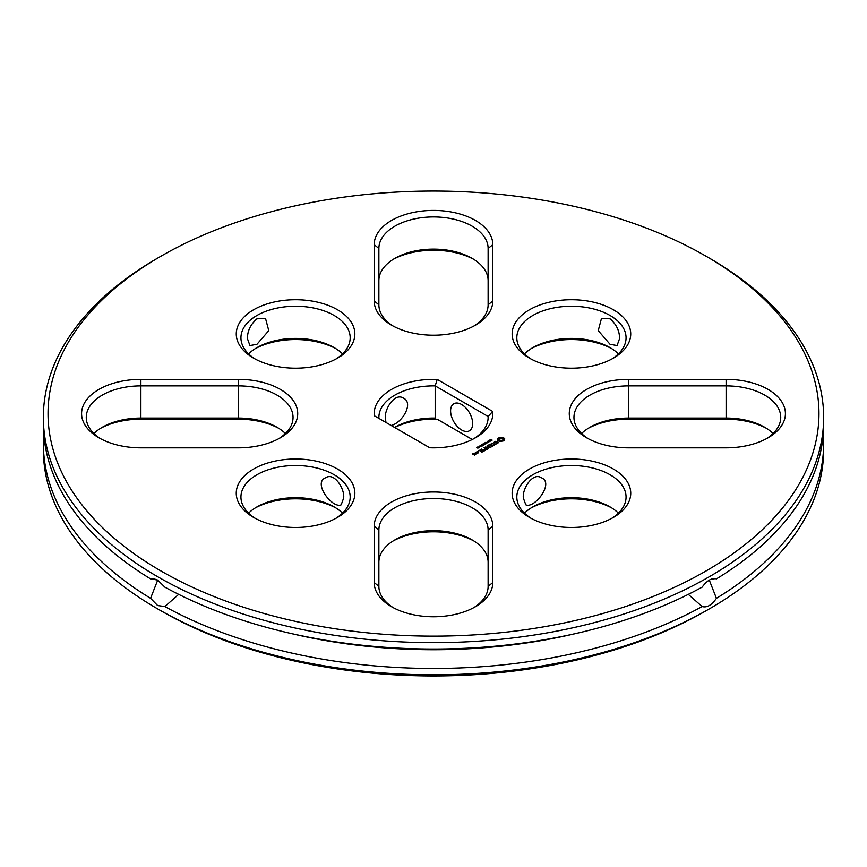 <?xml version="1.0" encoding="UTF-8"?>
<svg xmlns="http://www.w3.org/2000/svg" width="867" height="867" viewBox="0 0 867 867"><rect width="100%" height="100%" fill="white"/><g stroke="black" fill="none" stroke-linecap="round" stroke-linejoin="round"><path stroke-width="1.3" d="M160.937 570.952A385.468 222.548 180 0 1 160.926 256.231A385.468 222.548 180 0 1 706.074 256.231A385.468 222.548 180 0 1 706.063 570.952A385.468 222.548 180 0 1 160.937 570.952M726.112 379.356L628.575 379.356A59.303 34.236 0 0 0 573.791 400.489A59.303 34.236 0 0 0 586.645 437.802A59.303 34.236 0 0 0 628.575 447.827L726.112 447.827A59.303 34.236 0 0 0 768.043 437.802A59.303 34.236 0 0 0 780.896 400.489A59.303 34.236 0 0 0 726.112 379.356L726.112 385.88L628.575 385.88A54.621 31.537 0 0 0 573.954 417.417A54.621 31.537 0 0 0 588.368 438.756M613.37 309.747A59.303 34.236 0 0 0 529.509 309.747A59.303 34.236 0 0 0 529.509 358.158A59.303 34.236 0 0 0 613.37 358.158A59.303 34.236 0 0 0 613.37 309.747M504.345 440.761L504.681 438.583L503.348 437.662L499.555 437.467L497.615 438.583L497.615 440.414L499.555 441.541L504.345 440.761M497.918 443.113L498.211 442.452L497.333 441.953L494.298 442.398L495.805 441.238L493.767 442.473L494.656 442.994L497.235 442.278L497.495 442.961L496.173 443.698L497.918 443.113M495.935 444.056L494.764 444.543L491.903 443.08L494.428 444.738L493.594 445.41L495.935 444.251M491.47 446.83L493.139 445.671L490.451 444.11L488.446 445.085L490.278 444.403L491.296 444.988L490.115 445.866L491.632 445.183L492.64 445.768L491.47 446.83M490.321 440.133L491.08 439.331L490.494 440.002L492.153 440.133L490.321 440.133M489.692 441.151L489.638 440.078L491.025 440.87L489.692 441.151M487.427 441.346L489.552 441.552L488.489 440.739L489.877 441.541L487.861 441.39L488.815 442.148L487.427 441.346M487.048 442.17L487.796 441.932L487.048 442.17M486.019 443.763L484.989 442.755L486.636 443.135L485.769 442.3L487.731 442.777L485.325 442.82L486.019 443.763L485.325 442.82M613.37 517.436L613.37 517.436A59.303 34.236 0 0 0 613.37 469.014A59.303 34.236 0 0 0 529.509 469.014A59.303 34.236 0 0 0 529.509 517.436A59.303 34.236 0 0 0 613.37 517.436M492.803 582.526L492.803 526.215A59.303 34.236 0 0 0 433.5 491.979A59.303 34.236 0 0 0 374.197 526.215L374.197 582.526A59.303 34.236 0 0 0 391.57 606.737A59.303 34.236 0 0 0 475.43 606.737A59.303 34.236 0 0 0 492.803 582.526L488.121 586.352L488.121 530.04A54.621 31.537 0 0 0 433.5 498.503A54.621 31.537 0 0 0 378.879 530.04L378.879 586.352A54.621 31.537 0 0 0 393.293 607.691M488.132 448.759L487.471 446.993L488.132 448.759L485.206 447.274M485.444 447.014L487.514 448.217L486.972 446.711L489.573 447.025L487.492 445.627L490.527 447.188L487.471 446.993M485.087 450.32L487.102 449.355L484.079 447.61L485.249 448.477L484.079 449.355L485.585 448.673L486.593 449.258L485.087 450.125M484.219 450.818L481.532 449.073L484.219 450.818M481.478 452.401L483.493 451.241L480.806 449.68L478.801 450.656L480.632 449.973L481.651 450.558L480.47 451.436L481.987 450.753L482.995 451.339L481.478 452.401M483.743 443.937L484.501 443.135L483.905 443.806L485.563 443.926L483.743 443.937M481.911 444.533L483.418 444.305L483.049 443.871L484.436 444.673L481.911 444.533M481.803 445.204L482.551 444.966L481.803 445.204M480.752 446.006L481.044 445.204L482.128 445.833L480.752 446.006M480.318 445.627L481.044 445.465M479.538 446.711L479.83 445.909L480.925 446.538L479.538 446.711M479.104 446.321L479.83 446.158M477.706 446.96L479.646 447.22L477.706 446.96M477.208 448.022L476.666 447.675L477.403 447.199L477.045 447.827L478.638 447.957L477.208 448.022M475.918 452.314L477.273 453.289L478.595 452.715L477.24 451.74L475.918 452.509M476.633 453.658L475.289 452.682L475.961 453.268L475.441 454.102L476.633 453.658M474.498 455.077L475.484 454.503L474.65 453.831L473.512 454.308L472.851 453.929L473.967 453.441L473.339 453.268L472.352 453.842L474.498 455.077M374.197 244.657L374.197 300.968A59.303 34.236 0 0 0 391.57 325.179A59.303 34.236 0 0 0 475.43 325.179A59.303 34.236 0 0 0 492.803 300.968L492.803 244.657A59.303 34.236 0 0 0 433.5 210.41A59.303 34.236 0 0 0 374.197 244.657L378.879 248.471L378.879 304.783A54.621 31.537 0 0 0 393.293 326.133M437.217 379.421A59.303 34.236 180 0 0 374.316 415.737L429.783 447.762A59.303 34.236 180 0 0 475.43 437.802A59.303 34.236 180 0 0 492.684 411.446L437.217 379.421L435.18 385.891L488.099 416.442A54.621 31.537 180 0 1 488.121 417.417A54.621 31.537 180 0 1 473.707 438.756M253.63 517.436A59.303 34.236 0 0 0 337.491 517.436A59.303 34.236 0 0 0 337.491 469.014A59.303 34.236 0 0 0 253.63 469.014A59.303 34.236 0 0 0 253.63 517.436L253.63 517.436M253.63 309.747A59.303 34.236 0 0 0 253.63 358.158A59.303 34.236 0 0 0 337.491 358.158A59.303 34.236 0 0 0 337.491 309.747A59.303 34.236 0 0 0 253.63 309.747M140.887 447.827L238.425 447.827A59.303 34.236 0 0 0 280.355 437.802A59.303 34.236 0 0 0 293.209 400.489A59.303 34.236 0 0 0 238.425 379.356L140.887 379.356A59.303 34.236 0 0 0 86.104 400.489A59.303 34.236 0 0 0 98.957 437.802A59.303 34.236 0 0 0 140.887 447.827M706.074 256.231L709.379 258.138A390.15 225.247 180 0 1 823.65 417.417A390.15 225.247 180 0 1 582.808 625.519A390.15 225.247 180 0 1 157.621 576.685A390.15 225.247 180 0 1 43.35 417.417A390.15 225.247 180 0 1 157.621 258.138L160.926 256.231M766.32 438.756A54.621 31.537 0 0 0 780.733 417.417A54.621 31.537 0 0 0 726.112 385.88L726.112 418.057L628.575 418.057A54.621 31.537 0 0 0 589.95 427.29A54.621 31.537 0 0 0 581.594 433.5M611.647 359.122A54.621 31.537 0 0 0 626.061 337.772A54.621 31.537 0 0 0 610.065 315.48A54.621 31.537 0 0 0 550.534 308.641A54.621 31.537 0 0 0 516.819 337.772A54.621 31.537 0 0 0 531.233 359.122M504.572 440.523L504.236 439.504M504.572 438.735L502.73 437.716L499.555 437.716L497.723 438.735M497.94 439.97L497.723 440.523M498.048 439.504L497.94 440.23M498.124 442.658L494.298 442.398M496.91 443.297L496.119 443.676M497.495 442.961L496.91 443.557M497.691 442.538L497.495 443.221M495.87 441.52L493.854 442.528M495.837 444.316L494.764 444.793L492.012 443.34M494.428 444.738L493.702 445.41M493.095 445.898L490.451 444.37L488.544 445.28M492.64 445.768L491.231 446.83M491.296 444.988L490.223 445.866M489.963 440.479L490.679 441.075M611.647 518.39A54.621 31.537 0 0 0 626.061 497.051A54.621 31.537 0 0 0 571.44 465.514A54.621 31.537 0 0 0 516.819 497.051A54.621 31.537 0 0 0 531.233 518.39M473.707 607.691A54.621 31.537 0 0 0 488.121 586.352M487.514 448.217L485.444 447.274M490.44 447.394L487.601 445.887M489.573 447.025L487.211 446.928M486.593 449.258L485.195 450.32M487.048 449.388L484.176 447.86M485.249 448.477L484.187 449.355M484.447 450.818L481.64 449.334M482.995 451.339L481.586 452.401M483.45 451.469L480.806 449.94L478.898 450.851M481.651 450.558L480.578 451.436M477.836 451.479L478.454 451.479M483.418 444.305L483.613 445.064M483.613 444.912L484.219 444.804M481.705 445.454L480.567 445.627L482.128 446.093M480.491 446.158L480.925 446.787M476.915 451.74L475.972 452.541M478.541 452.747L477.24 452M476.861 453.658L475.387 452.932M475.961 453.268L475.907 454.102M475.43 454.536L472.851 453.929M473.339 453.268L472.407 454.059M473.707 326.133A54.621 31.537 0 0 0 488.121 304.783L488.121 248.471A54.621 31.537 0 0 0 433.5 216.934A54.621 31.537 0 0 0 378.879 248.471M492.684 411.446L488.099 416.442L488.099 418.382M378.901 418.382A54.621 31.537 180 0 1 378.879 417.417A54.621 31.537 180 0 1 435.18 385.891L435.18 418.067A54.621 31.537 0 0 0 394.875 427.29A54.621 31.537 0 0 0 394.604 427.453M335.767 518.39A54.621 31.537 0 0 0 350.181 497.051A54.621 31.537 0 0 0 295.56 465.514A54.621 31.537 0 0 0 240.939 497.051A54.621 31.537 0 0 0 255.353 518.39M335.767 359.122A54.621 31.537 0 0 0 350.181 337.772A54.621 31.537 0 0 0 316.466 308.641A54.621 31.537 0 0 0 256.935 315.48A54.621 31.537 0 0 0 240.939 337.772A54.621 31.537 0 0 0 255.353 359.122M278.632 438.756A54.621 31.537 0 0 0 293.046 417.417A54.621 31.537 0 0 0 238.425 385.88L140.887 385.88A54.621 31.537 0 0 0 86.266 417.417A54.621 31.537 0 0 0 100.68 438.756M823.65 417.417L823.65 423.779A390.15 225.247 180 0 1 716.424 578.885C711.796 577.725 707.038 580.467 702.151 587.132A390.15 225.247 180 0 1 579.492 632.672A390.15 225.247 180 0 1 287.508 632.672A390.15 225.247 180 0 1 164.849 587.132L157.621 580.034L150.576 578.885A390.15 225.247 180 0 1 43.35 423.779L43.35 417.417M773.093 433.5A54.621 31.537 0 0 0 764.737 427.29A54.621 31.537 0 0 0 726.112 418.057L726.112 419.173L628.575 419.173A59.303 34.236 0 0 0 588.368 428.244M618.42 353.866A54.621 31.537 0 0 0 610.065 347.645A54.621 31.537 0 0 0 532.815 347.645A54.621 31.537 0 0 0 524.459 353.866M610.065 344.307L617.066 345.543L619.482 338.867C619.753 331.281 616.621 324.594 610.065 318.818L601.46 318.503L598.23 330.63L610.065 344.307M502.492 440.534L499.37 440.176L499.37 439.081L500.422 438.474L502.914 439.081L502.914 440.176L501.863 440.783M618.42 513.134A54.621 31.537 0 0 0 610.065 506.924A54.621 31.537 0 0 0 532.815 506.924A54.621 31.537 0 0 0 524.459 513.134M523.386 498.135C521.934 489.302 532.609 471.811 541.42 477.782C554.533 482.865 534.462 508.994 525.814 504.811L523.386 498.135M488.121 562.217A54.621 31.537 0 0 0 472.125 539.913A54.621 31.537 0 0 0 394.875 539.913A54.621 31.537 0 0 0 378.879 562.217M479.343 446.462L480.686 446.657L479.332 446.505M478.096 452.877L476.427 452.411L478.096 452.877M474.986 454.666L473.848 454.503L474.986 454.666M488.121 280.648A54.621 31.537 0 0 0 472.125 258.355A54.621 31.537 0 0 0 394.875 258.355A54.621 31.537 0 0 0 378.879 280.648M472.287 439.493L437.217 419.238A59.303 34.236 0 0 0 394.713 427.507M472.678 423.627A15.606 9.006 -120 0 0 465.861 407.923A15.606 9.006 -120 0 0 453.842 403.74A15.606 9.006 -120 0 0 453.831 421.763A15.606 9.006 -120 0 0 469.437 430.769A15.606 9.006 -120 0 0 472.678 423.627M385.956 422.457L385.457 418.501C383.983 409.809 394.561 392.177 403.48 398.148C413.862 402.841 402.656 422.652 391.201 425.48M342.541 513.134A54.621 31.537 0 0 0 334.185 506.924A54.621 31.537 0 0 0 256.935 506.924A54.621 31.537 0 0 0 248.58 513.134M343.614 498.135C345.066 489.389 334.456 471.811 325.58 477.782C312.467 482.843 332.527 508.994 341.186 504.811L343.614 498.135M342.541 353.866A54.621 31.537 0 0 0 334.185 347.645A54.621 31.537 0 0 0 256.935 347.645L256.935 347.645A54.621 31.537 0 0 0 248.58 353.866M256.935 318.818L265.54 318.503L268.77 330.63L256.935 344.307L249.934 345.543L247.518 338.867C247.247 331.281 250.379 324.594 256.935 318.818M285.406 433.5A54.621 31.537 0 0 0 277.05 427.29A54.621 31.537 0 0 0 238.425 418.057L140.887 418.057A54.621 31.537 0 0 0 102.263 427.29A54.621 31.537 0 0 0 93.907 433.5M157.718 580.088L150.576 598.317L157.621 605.524L164.849 606.564L178.689 594.361M151.682 578.582L156.797 579.589M579.492 632.672L573.651 634.026A374.544 216.241 180 0 1 293.349 634.026L287.508 632.672M715.318 578.582L710.203 579.589M709.282 580.088L716.424 598.317C711.774 605.112 707.006 607.865 702.151 606.564L688.311 594.361M766.32 428.244A59.303 34.236 0 0 0 726.112 419.173M611.647 348.61A59.303 34.236 0 0 0 531.233 348.61M501.863 440.523L501.148 440.859M501.148 440.609L500.422 440.783M500.422 440.523L499.793 440.534M503.055 439.504L502.914 440.176M490.679 440.891L489.974 440.664M611.647 507.878A59.303 34.236 0 0 0 531.233 507.878M473.707 540.867A59.303 34.236 0 0 0 393.293 540.867M484.1 444.869L483.385 444.5M478.096 452.617L477.446 453.246M477.446 452.997L476.427 452.411M474.986 454.416L474.336 455.045M473.707 259.309A59.303 34.236 0 0 0 393.293 259.309M335.767 507.878A59.303 34.236 0 0 0 255.353 507.878M335.767 348.61A59.303 34.236 0 0 0 255.353 348.61M278.632 428.244A59.303 34.236 0 0 0 238.425 419.173L140.887 419.173A59.303 34.236 0 0 0 100.68 428.244M702.151 606.564A390.15 225.247 180 0 1 164.849 606.564M150.576 598.317A390.15 225.247 180 0 1 43.35 443.221A390.15 225.247 180 0 1 43.718 433.5M823.282 433.5A390.15 225.247 180 0 1 823.65 443.221L823.65 449.583A390.15 225.247 180 0 1 709.379 608.862A390.15 225.247 180 0 1 157.621 608.862L157.621 608.862A390.15 225.247 180 0 1 43.35 449.583L43.35 443.221M823.65 443.221A390.15 225.247 180 0 1 716.424 598.317M160.937 610.78A385.468 222.548 180 0 1 160.926 610.769L157.621 608.862L160.937 610.78A385.468 222.548 180 0 0 706.074 610.769L709.379 608.862M628.575 419.173L628.575 379.356M488.121 530.04L492.803 526.215M378.879 586.352L374.197 582.526M378.879 530.04L374.197 526.215M378.879 304.783L374.197 300.968M488.121 248.471L492.803 244.657M488.121 304.783L492.803 300.968M140.887 419.173L140.887 379.356M238.425 419.173L238.425 379.356"/></g></svg>
